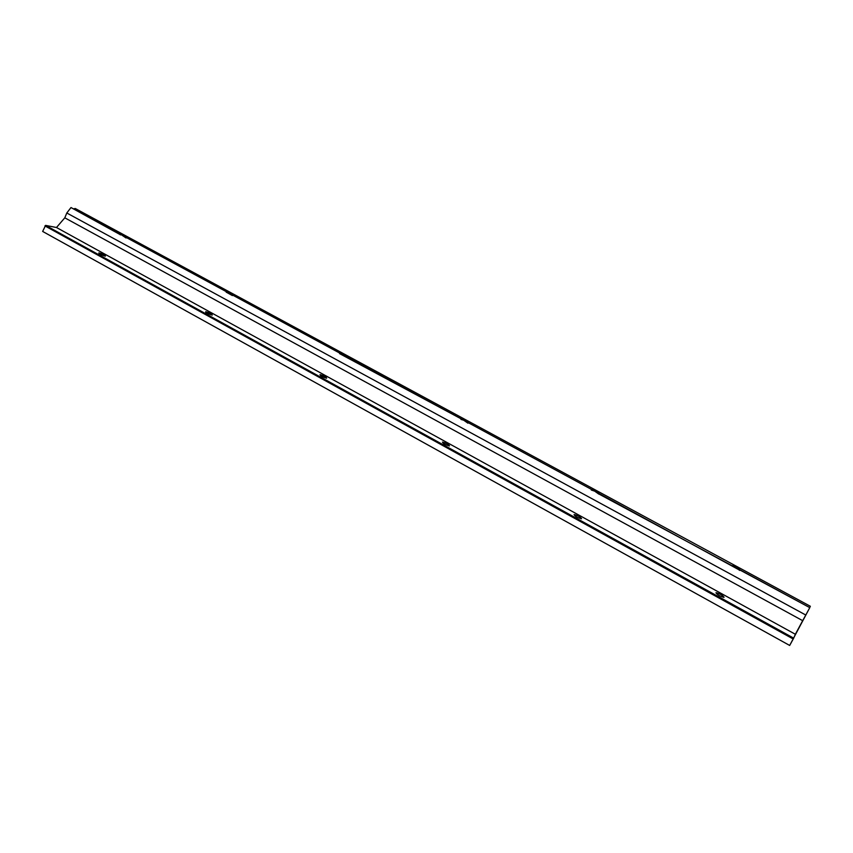 <?xml version="1.0" encoding="UTF-8"?>
<svg xmlns="http://www.w3.org/2000/svg" width="853" height="853" viewBox="0 0 853 853"><rect width="100%" height="100%" fill="white"/><g stroke="black" fill="none" stroke-linecap="round" stroke-linejoin="round"><path stroke-width="1.28" d="M126.692 237.699L126.99 237.07L125.711 235.801L121.307 234.788L125.711 235.801L126.99 237.07L126.692 237.699M232.954 295.255L231.675 293.133L227.218 292.142L231.675 293.133L232.954 295.255M346.563 356.778L344.921 354.421L340.411 353.451L344.921 354.421L346.563 356.778M468.286 422.704L466.239 420.071L461.697 419.132L466.239 420.071L75.256 208.495L73.475 208.889L75.256 208.495L596.535 490.582L591.95 489.675L596.535 490.582L598.731 492.426L596.535 490.582L466.25 420.071L468.286 422.704M599.041 493.514L598.731 492.426L599.041 493.514M739.86 569.783L736.843 566.499L732.226 565.646L736.843 566.499L596.535 490.582L736.843 566.499L739.86 569.783M104.972 256.081L105.431 256.124C105.282 255.228 103.234 254.173 99.289 252.957L99.033 253.544L98.809 252.914C98.969 253.81 101.027 254.866 104.972 256.081C100.345 254.567 98.458 253.522 99.289 252.957C103.895 254.461 105.783 255.505 104.972 256.081M724.058 597.26C722.758 595.415 720.167 593.891 716.296 592.696L715.934 592.782C717.202 594.616 719.783 596.14 723.685 597.356L724.058 597.26C720.604 596.599 717.895 595.106 715.934 592.782C719.367 593.453 722.075 594.946 724.058 597.26M581.586 518.741C580.712 517.142 578.291 515.745 574.314 514.562L574.058 514.594C574.89 516.193 577.31 517.579 581.319 518.784L581.586 518.741C577.801 517.846 575.295 516.47 574.058 514.594C577.822 515.489 580.328 516.875 581.586 518.741M449.456 445.927C448.966 444.541 446.673 443.251 442.568 442.067L442.462 442.078C442.92 443.453 445.213 444.733 449.339 445.938L449.456 445.927C445.405 444.839 443.07 443.549 442.462 442.078C446.503 443.165 448.827 444.445 449.456 445.927M326.582 378.21L326.646 378.21C326.422 377.026 324.236 375.832 320.067 374.627L320.003 374.627C320.227 375.821 322.413 377.015 326.582 378.21C322.295 376.962 320.131 375.768 320.067 374.627C324.332 375.874 326.507 377.079 326.582 378.21M212.024 315.088L212.29 315.098C212.12 314.075 210.009 312.955 205.946 311.74L205.701 312.283L205.68 311.718C205.85 312.752 207.961 313.872 212.024 315.088C207.556 313.691 205.53 312.571 205.946 311.74C210.403 313.126 212.429 314.245 212.024 315.088M598.753 494.068L594.712 491.168L739.562 570.124M739.7 570.422L735.819 567.586L809.774 607.645L598.625 493.855M591.31 490.027L594.712 491.168L591.31 490.027M809.689 607.592L810.35 606.28L736.843 566.499L810.35 606.28L809.689 607.592M339.579 353.622L463.723 420.23L460.972 419.42L463.723 420.23L467.828 423.077M467.902 423.173L463.723 420.23L594.712 491.168L341.797 354.208L339.622 353.675M226.184 292.121L232.4 295.586L228.039 292.6C226.312 291.694 225.746 291.609 226.365 292.323M126.063 237.976L121.648 234.98L341.797 354.208L121.648 234.98L126.063 237.976M120.092 234.575L70.991 207.546L66.801 212.994L64.796 217.824L56.479 227.506L45.593 225.384L42.65 231.44L789.675 645.454L793.226 639.004L44.932 225.917L793.226 639.004L793.685 638.14L45.593 225.384L793.685 638.14L795.359 634.269L56.479 227.506L795.359 634.269L802.684 620.675L64.796 217.824L802.684 620.675L805.786 615.034L66.801 212.994L805.786 615.034L809.774 607.645L789.675 645.454L42.65 231.44L45.593 225.384L56.479 227.506L64.796 217.824L66.801 212.994L70.991 207.546L121.648 234.98C120.049 234.148 119.633 234.127 120.412 234.916"/></g></svg>
